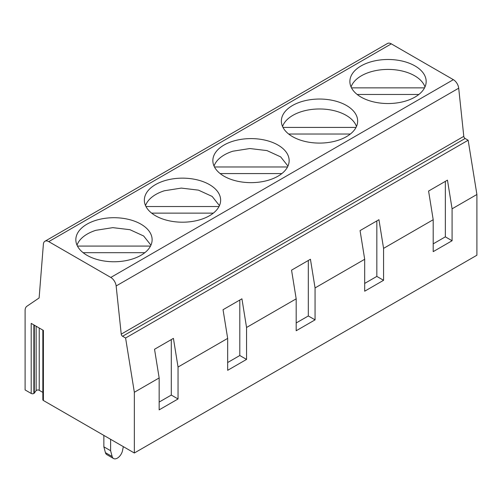 <?xml version="1.0" encoding="UTF-8"?>
<svg xmlns="http://www.w3.org/2000/svg" width="502" height="502" viewBox="0 0 502 502"><rect width="100%" height="100%" fill="white"/><g stroke="black" fill="none" stroke-linecap="round" stroke-linejoin="round"><path stroke-width="0.75" d="M445.343 181.366L445.343 236.85L452.082 240.747L452.082 208.819L476.9 194.494L476.9 255.229L134.341 453.005L134.341 392.269L125.594 338.009L122.57 336.265A1.908 1.104 60 0 1 121.233 334.131L116.144 285.964L458.702 88.189L463.792 136.356A1.908 1.104 60 0 0 465.128 138.489L468.153 140.234L125.594 338.009M42.846 330.096L42.846 399.724A1.908 1.104 180 0 0 43.404 400.502L134.341 453.005M42.846 392.388L39.238 390.311L39.238 328.013M116.144 285.964A7.63 4.405 60 0 0 110.798 277.449L48.757 241.631A7.63 4.405 60 0 0 44.942 241.255A7.63 4.405 60 0 0 43.385 244.217L39.125 297.95L26.876 306.27A9.626 5.56 60 0 0 25.1 310.537L25.1 389.935L31.199 393.455A1.908 1.104 180 0 0 33.86 393.48A1.914 1.104 180 0 0 34.305 393.11L36.131 390.65A1.914 1.104 180 0 1 39.238 390.311M452.082 240.747L433.201 251.646L433.201 219.719L383.572 248.377L383.572 280.298L364.69 291.204L364.69 259.277L315.061 287.928L315.061 319.856L296.18 330.755L296.18 298.834L246.551 327.486L246.551 359.413L227.67 370.313L227.67 338.386L178.041 367.044L178.041 398.964L159.159 409.864L159.159 377.943L134.341 392.269M31.199 393.455L31.199 323.376L43.404 330.423L43.404 400.502M227.67 338.386L223.045 309.709L241.926 298.809L246.551 327.486M296.18 298.834L291.555 270.158L310.437 259.252L315.061 287.928M364.69 259.277L360.066 230.6L378.947 219.7L383.572 248.377M433.201 219.719L428.582 191.049L447.464 180.143L452.082 208.819M476.9 194.494L468.153 140.234M159.159 377.943L154.534 349.267L173.416 338.367L178.041 367.044M376.833 220.924L376.833 276.407L383.572 280.298M376.833 276.407L364.69 283.417M308.316 260.482L308.316 315.965L315.061 319.856M308.316 315.965L296.18 322.968M239.805 300.033L239.805 355.516L246.551 359.413M239.805 355.516L227.67 362.526M171.295 339.59L171.295 395.074L178.041 398.964M171.295 395.074L159.159 402.077M110.798 277.449L453.356 79.674A7.63 4.405 60 0 1 458.702 88.189M453.356 79.674L391.315 43.856A7.63 4.405 60 0 0 387.5 43.479L44.942 241.255M140.949 224.162A38.146 22.025 0 0 0 99.377 219.387A38.146 22.025 0 0 0 75.833 239.73A38.146 22.025 0 0 0 87.003 255.305A38.146 22.025 0 0 0 128.575 260.08A38.146 22.025 0 0 0 152.125 239.73A38.146 22.025 0 0 0 140.949 224.162M277.976 145.047A38.146 22.025 0 0 0 236.404 140.278A38.146 22.025 0 0 0 212.854 160.621A38.146 22.025 0 0 0 224.024 176.196A38.146 22.025 0 0 0 265.596 180.971A38.146 22.025 0 0 0 289.146 160.621A38.146 22.025 0 0 0 277.976 145.047M155.513 215.747A38.146 22.025 0 0 0 197.085 220.522A38.146 22.025 0 0 0 220.635 200.179A38.146 22.025 0 0 0 209.459 184.604A38.146 22.025 0 0 0 167.888 179.829A38.146 22.025 0 0 0 144.344 200.179A38.146 22.025 0 0 0 155.513 215.747M346.487 105.495A38.146 22.025 0 0 0 304.915 100.72A38.146 22.025 0 0 0 281.365 121.07A38.146 22.025 0 0 0 292.54 136.638A38.146 22.025 0 0 0 334.112 141.413A38.146 22.025 0 0 0 357.656 121.07A38.146 22.025 0 0 0 346.487 105.495M361.051 97.087A38.146 22.025 0 0 0 402.623 101.856A38.146 22.025 0 0 0 426.167 81.512A38.146 22.025 0 0 0 414.997 65.938A38.146 22.025 0 0 0 373.425 61.162A38.146 22.025 0 0 0 349.875 81.512A38.146 22.025 0 0 0 361.051 97.087M445.343 236.85L433.201 243.859M424.981 86.965A37.669 21.749 0 0 0 369.961 72.081A37.669 21.749 0 0 0 351.067 86.965M424.548 87.863L351.5 87.863M418.869 94.47L357.179 94.47M356.47 126.517A37.669 21.749 0 0 0 301.451 111.639A37.669 21.749 0 0 0 282.551 126.517M356.037 127.42L282.99 127.42M350.352 134.028L288.669 134.028M287.96 166.074L280.674 156.881L266.982 150.587L249.839 148.536L232.941 151.19A37.669 21.749 0 0 0 214.04 166.074M287.527 166.971L214.473 166.971M281.842 173.579L220.158 173.579M219.449 205.625L212.164 196.433L198.466 190.139L181.322 188.093L164.43 190.747A37.669 21.749 0 0 0 145.53 205.625M219.01 206.529L145.963 206.529M213.331 213.137L151.648 213.137M150.933 245.183L143.654 235.99L129.955 229.696L112.812 227.644L95.92 230.299A37.669 21.749 0 0 0 77.019 245.183M150.5 246.08L77.452 246.08M144.821 252.688L83.131 252.688M105.42 452.653L112.166 456.544A7.586 4.38 120 0 0 113.552 458.521L106.813 454.624A7.586 4.38 120 0 1 105.42 452.653L103.864 446.824L103.864 435.403M103.864 446.824L110.603 450.721L110.603 439.3M112.166 456.544L110.603 450.721M113.552 458.521A7.586 4.38 120 0 0 122.532 450.558L123.329 446.648M36.131 390.65L36.131 326.225M34.305 393.11L34.305 325.171M33.86 393.48L33.86 324.913M122.57 336.265L465.128 138.489M121.233 334.131L463.792 136.356M48.757 241.631L391.315 43.856"/></g></svg>
